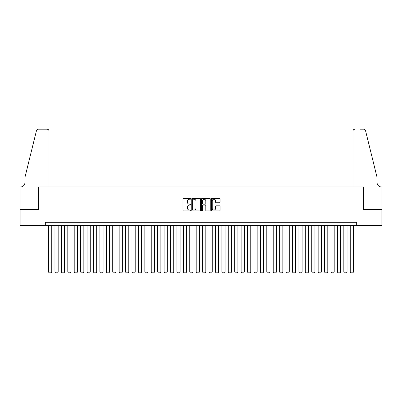 <?xml version="1.0" encoding="UTF-8"?>
<svg xmlns="http://www.w3.org/2000/svg" width="402" height="402" viewBox="0 0 402 402"><rect width="100%" height="100%" fill="white"/><g stroke="black" fill="none" stroke-linecap="round" stroke-linejoin="round"><path stroke-width="0.6" d="M190.729 198.769A0.442 0.442 0 0 0 190.287 198.327L183.593 198.327A0.628 0.628 0 0 0 182.965 198.955L182.965 210.296A0.628 0.628 0 0 0 183.593 210.929L190.287 210.929A0.442 0.442 0 0 0 190.729 210.487A0.442 0.442 0 0 0 190.287 210.045L189.422 210.045A2.015 2.015 0 0 1 187.407 208.03L187.407 207.085A2.015 2.015 0 0 1 189.422 205.07L190.287 205.07A0.442 0.442 0 0 0 190.729 204.628A0.442 0.442 0 0 0 190.287 204.186L189.422 204.186A2.015 2.015 0 0 1 187.407 202.171L187.407 201.226A2.015 2.015 0 0 1 189.422 199.206L190.287 199.206A0.442 0.442 0 0 0 190.729 198.769M219.417 202.769A0.628 0.628 0 0 0 220.045 202.136L220.045 198.955A0.628 0.628 0 0 0 219.417 198.327L211.98 198.327A0.628 0.628 0 0 0 211.351 198.955L211.351 210.296A0.628 0.628 0 0 0 211.98 210.929L219.417 210.929A0.628 0.628 0 0 0 220.045 210.296L220.045 206.452A0.628 0.628 0 0 0 219.417 205.824L216.231 205.824A0.628 0.628 0 0 0 215.603 206.452L215.603 208.362A1.683 1.683 0 0 1 213.919 210.045A1.683 1.683 0 0 1 212.231 208.362L212.231 200.894A1.683 1.683 0 0 1 213.919 199.206A1.683 1.683 0 0 1 215.603 200.894L215.603 202.136A0.628 0.628 0 0 0 216.231 202.769L219.417 202.769M45.331 225.492L20.13 225.492L20.13 209.442L38.587 209.442L38.587 186.975L363.413 186.975L363.413 209.442L381.87 209.442L381.87 225.492L356.669 225.492L356.669 222.281L45.331 222.281L45.331 225.492L356.669 225.492M200.447 198.955A0.628 0.628 0 0 0 199.819 198.327L192.382 198.327A0.628 0.628 0 0 0 191.754 198.955L191.754 210.296A0.628 0.628 0 0 0 192.382 210.929L199.819 210.929A0.628 0.628 0 0 0 200.447 210.296L200.447 198.955M202.181 198.327L209.618 198.327A0.628 0.628 0 0 1 210.246 198.955L210.246 210.296A0.628 0.628 0 0 1 209.618 210.929L206.437 210.929A0.628 0.628 0 0 1 205.804 210.296L205.804 205.698A0.628 0.628 0 0 0 205.176 205.07L203.065 205.07A0.628 0.628 0 0 0 202.432 205.698L202.432 210.487A0.442 0.442 0 0 1 201.99 210.929A0.442 0.442 0 0 1 201.553 210.487L201.553 198.955A0.628 0.628 0 0 1 202.181 198.327M193.076 199.206A0.442 0.442 0 0 0 192.633 199.648L192.633 209.603A0.442 0.442 0 0 0 193.076 210.045L193.99 210.045A2.015 2.015 0 0 0 196.005 208.03L196.005 201.226A2.015 2.015 0 0 0 193.99 199.206L193.076 199.206M205.804 200.925A1.683 1.683 0 0 0 204.121 199.241A1.683 1.683 0 0 0 202.432 200.925L202.432 203.558A0.628 0.628 0 0 0 203.065 204.186L205.176 204.186A0.628 0.628 0 0 0 205.804 203.558L205.804 200.925M51.747 225.492L51.747 271.968L48.536 271.968L48.536 225.492M51.747 271.968L51.265 272.802L49.019 272.802L48.536 271.968M49.019 186.975L49.019 131.122A1.925 1.925 0 0 0 47.094 129.198L38.331 129.198A1.925 1.925 0 0 0 36.461 130.665L24.949 177.342L24.949 182.478A4.492 4.492 0 0 1 20.452 186.975L20.1 186.975L20.1 209.442L38.491 209.442L38.491 186.975L49.019 186.975L49.019 131.122C48.898 129.962 48.255 129.323 47.094 129.198L41.768 129.198M36.461 130.665C36.949 129.605 36.949 129.605 36.461 130.665C36.949 129.605 36.949 129.605 36.461 130.665M24.949 182.478A4.492 4.492 0 0 1 20.452 186.975M352.981 186.975L352.981 131.122L352.981 186.975L363.508 186.975L363.508 209.442L381.9 209.442L381.9 186.975L381.548 186.975A4.492 4.492 0 0 1 377.051 182.478A4.492 4.492 0 0 0 381.548 186.975M373.523 163.031L365.539 130.665L377.051 177.342L377.051 182.478M360.232 129.198L363.669 129.198A1.925 1.925 0 0 1 365.539 130.665C365.051 129.605 365.051 129.605 365.539 130.665C365.051 129.605 365.051 129.605 365.539 130.665M354.906 129.198A1.925 1.925 0 0 0 352.981 131.122C353.102 129.962 353.745 129.323 354.906 129.198M58.169 225.492L58.169 271.968L54.958 271.968L54.958 225.492M58.169 271.968L57.687 272.802L55.441 272.802L54.958 271.968M64.586 225.492L64.586 271.968L61.375 271.968L61.375 225.492M64.586 271.968L64.104 272.802L61.858 272.802L61.375 271.968M71.008 225.492L71.008 271.968L67.797 271.968L67.797 225.492M71.008 271.968L70.526 272.802L68.28 272.802L67.797 271.968M77.425 225.492L77.425 271.968L74.214 271.968L74.214 225.492M77.425 271.968L76.943 272.802L74.697 272.802L74.214 271.968M83.847 225.492L83.847 271.968L80.636 271.968L80.636 225.492M83.847 271.968L83.365 272.802L81.119 272.802L80.636 271.968M90.264 225.492L90.264 271.968L87.053 271.968L87.053 225.492M90.264 271.968L89.782 272.802L87.535 272.802L87.053 271.968M96.686 225.492L96.686 271.968L93.475 271.968L93.475 225.492M96.686 271.968L96.204 272.802L93.957 272.802L93.475 271.968M103.103 225.492L103.103 271.968L99.892 271.968L99.892 225.492M103.103 271.968L102.621 272.802L100.374 272.802L99.892 271.968M109.525 225.492L109.525 271.968L106.314 271.968L106.314 225.492M109.525 271.968L109.042 272.802L106.796 272.802L106.314 271.968M115.942 225.492L115.942 271.968L112.731 271.968L112.731 225.492M115.942 271.968L115.459 272.802L113.213 272.802L112.731 271.968M122.364 225.492L122.364 271.968L119.153 271.968L119.153 225.492M122.364 271.968L121.881 272.802L119.635 272.802L119.153 271.968M128.781 225.492L128.781 271.968L125.57 271.968L125.57 225.492M128.781 271.968L128.298 272.802L126.052 272.802L125.57 271.968M135.203 225.492L135.203 271.968L131.992 271.968L131.992 225.492M135.203 271.968L134.72 272.802L132.474 272.802L131.992 271.968M141.62 225.492L141.62 271.968L138.409 271.968L138.409 225.492M141.62 271.968L141.137 272.802L138.891 272.802L138.409 271.968M148.042 225.492L148.042 271.968L144.831 271.968L144.831 225.492M148.042 271.968L147.559 272.802L145.313 272.802L144.831 271.968M154.458 225.492L154.458 271.968L151.247 271.968L151.247 225.492M154.458 271.968L153.976 272.802L151.73 272.802L151.247 271.968M160.88 225.492L160.88 271.968L157.669 271.968L157.669 225.492M160.88 271.968L160.398 272.802L158.152 272.802L157.669 271.968M167.297 225.492L167.297 271.968L164.086 271.968L164.086 225.492M167.297 271.968L166.815 272.802L164.569 272.802L164.086 271.968M173.719 225.492L173.719 271.968L170.508 271.968L170.508 225.492M173.719 271.968L173.237 272.802L170.991 272.802L170.508 271.968M180.136 225.492L180.136 271.968L176.925 271.968L176.925 225.492M180.136 271.968L179.654 272.802L177.408 272.802L176.925 271.968M186.558 225.492L186.558 271.968L183.347 271.968L183.347 225.492M186.558 271.968L186.076 272.802L183.83 272.802L183.347 271.968M192.975 225.492L192.975 271.968L189.764 271.968L189.764 225.492M192.975 271.968L192.493 272.802L190.246 272.802L189.764 271.968M199.397 225.492L199.397 271.968L196.186 271.968L196.186 225.492M199.397 271.968L198.915 272.802L196.668 272.802L196.186 271.968M205.814 225.492L205.814 271.968L202.603 271.968L202.603 225.492M205.814 271.968L205.332 272.802L203.085 272.802L202.603 271.968M212.236 225.492L212.236 271.968L209.025 271.968L209.025 225.492M212.236 271.968L211.753 272.802L209.507 272.802L209.025 271.968M218.653 225.492L218.653 271.968L215.442 271.968L215.442 225.492M218.653 271.968L218.17 272.802L215.924 272.802L215.442 271.968M225.075 225.492L225.075 271.968L221.864 271.968L221.864 225.492M225.075 271.968L224.592 272.802L222.346 272.802L221.864 271.968M231.492 225.492L231.492 271.968L228.281 271.968L228.281 225.492M231.492 271.968L231.009 272.802L228.763 272.802L228.281 271.968M237.914 225.492L237.914 271.968L234.703 271.968L234.703 225.492M237.914 271.968L237.431 272.802L235.185 272.802L234.703 271.968M244.331 225.492L244.331 271.968L241.12 271.968L241.12 225.492M244.331 271.968L243.848 272.802L241.602 272.802L241.12 271.968M250.753 225.492L250.753 271.968L247.542 271.968L247.542 225.492M250.753 271.968L250.27 272.802L248.024 272.802L247.542 271.968M257.169 225.492L257.169 271.968L253.958 271.968L253.958 225.492M257.169 271.968L256.687 272.802L254.441 272.802L253.958 271.968M263.591 225.492L263.591 271.968L260.38 271.968L260.38 225.492M263.591 271.968L263.109 272.802L260.863 272.802L260.38 271.968M270.008 225.492L270.008 271.968L266.797 271.968L266.797 225.492M270.008 271.968L269.526 272.802L267.28 272.802L266.797 271.968M276.43 225.492L276.43 271.968L273.219 271.968L273.219 225.492M276.43 271.968L275.948 272.802L273.702 272.802L273.219 271.968M282.847 225.492L282.847 271.968L279.636 271.968L279.636 225.492M282.847 271.968L282.365 272.802L280.119 272.802L279.636 271.968M289.269 225.492L289.269 271.968L286.058 271.968L286.058 225.492M289.269 271.968L288.787 272.802L286.541 272.802L286.058 271.968M295.686 225.492L295.686 271.968L292.475 271.968L292.475 225.492M295.686 271.968L295.204 272.802L292.957 272.802L292.475 271.968M302.108 225.492L302.108 271.968L298.897 271.968L298.897 225.492M302.108 271.968L301.626 272.802L299.379 272.802L298.897 271.968M308.525 225.492L308.525 271.968L305.314 271.968L305.314 225.492M308.525 271.968L308.043 272.802L305.796 272.802L305.314 271.968M314.947 225.492L314.947 271.968L311.736 271.968L311.736 225.492M314.947 271.968L314.464 272.802L312.218 272.802L311.736 271.968M321.364 225.492L321.364 271.968L318.153 271.968L318.153 225.492M321.364 271.968L320.881 272.802L318.635 272.802L318.153 271.968M327.786 225.492L327.786 271.968L324.575 271.968L324.575 225.492M327.786 271.968L327.303 272.802L325.057 272.802L324.575 271.968M334.203 225.492L334.203 271.968L330.992 271.968L330.992 225.492M334.203 271.968L333.72 272.802L331.474 272.802L330.992 271.968M340.625 225.492L340.625 271.968L337.414 271.968L337.414 225.492M340.625 271.968L340.142 272.802L337.896 272.802L337.414 271.968M347.042 225.492L347.042 271.968L343.831 271.968L343.831 225.492M347.042 271.968L346.559 272.802L344.313 272.802L343.831 271.968M353.464 225.492L353.464 271.968L350.253 271.968L350.253 225.492M353.464 271.968L352.981 272.802L350.735 272.802L350.253 271.968"/></g></svg>
